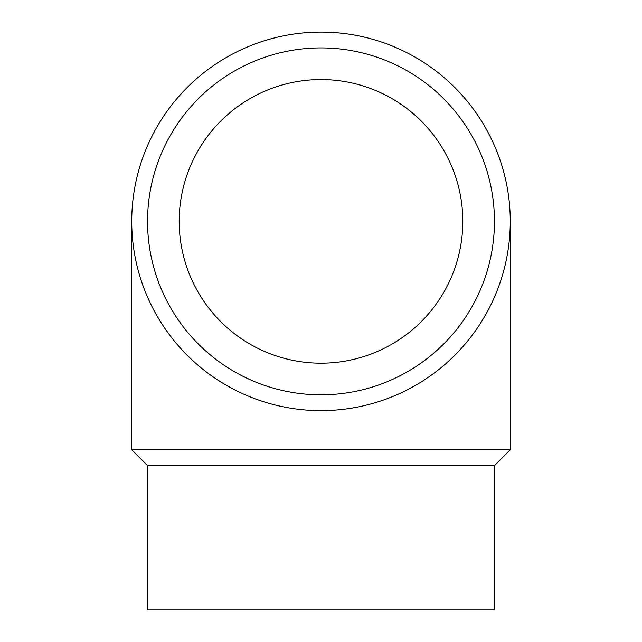 <?xml version="1.0" encoding="UTF-8"?>
<svg xmlns="http://www.w3.org/2000/svg" width="642" height="642" viewBox="0 0 642 642"><rect width="100%" height="100%" fill="white"/><g stroke="black" fill="none" stroke-linecap="round" stroke-linejoin="round"><path stroke-width="0.96" d="M321 410.639A189.27 189.27 0 0 1 131.73 221.37A189.27 189.27 0 0 1 321 32.1A189.27 189.27 0 0 1 510.27 221.37A189.27 189.27 0 0 1 321 410.639M321 394.822A173.452 173.452 0 0 1 147.548 221.37A173.452 173.452 0 0 1 321 47.917A173.452 173.452 0 0 1 494.452 221.37A173.452 173.452 0 0 1 321 394.822M147.548 465.586L147.548 609.9L494.452 609.9L494.452 465.586L147.548 465.586L131.73 449.769L131.73 221.37M494.452 465.586L510.27 449.769L131.73 449.769M179.19 221.37A141.81 141.81 0 0 1 321 79.56A141.81 141.81 0 0 1 462.81 221.37A141.81 141.81 0 0 1 321 363.179A141.81 141.81 0 0 1 179.19 221.37M510.27 449.769L510.27 221.37"/></g></svg>
